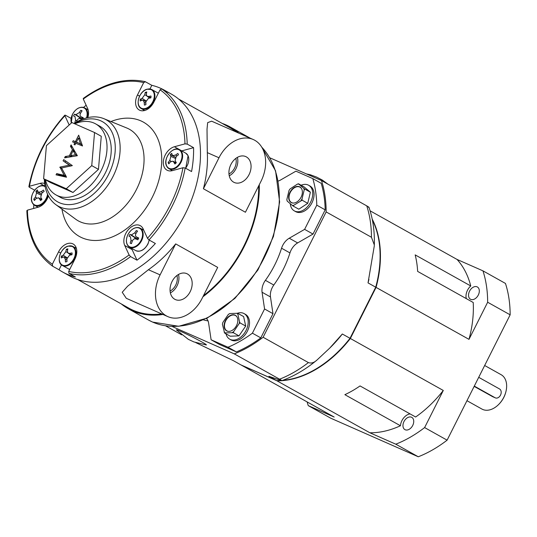 <?xml version="1.0" encoding="UTF-8"?>
<svg xmlns="http://www.w3.org/2000/svg" width="537" height="537" viewBox="0 0 537 537"><rect width="100%" height="100%" fill="white"/><g stroke="black" fill="none" stroke-linecap="round" stroke-linejoin="round"><path stroke-width="0.81" d="M222.593 323.408L222.405 324.301A11.405 7.746 119.2 0 1 222.613 323.328A11.405 7.746 119.2 0 1 222.848 322.469L228.265 314.528L229.735 313.561A11.405 7.746 -60.8 0 0 228.265 314.528M222.405 324.301L224.62 333.068L230.239 336.209L238.999 335.873L245.698 326.066L243.623 316.588L238.005 313.447L236.837 313.293A11.405 7.746 119.2 0 1 237.864 314.158L238.005 313.447M230.011 315.628A8.921 6.061 -60.8 0 0 224.157 324.919A8.921 6.061 -60.8 0 0 228.661 331.396A8.921 6.061 -60.8 0 0 231.937 330.51A8.921 6.061 -60.8 0 0 236.857 316.736A8.921 6.061 -60.8 0 0 230.011 315.628M224.62 333.068L225.117 332.846A11.405 7.746 119.2 0 1 224.083 331.98M225.117 332.846L233.38 332.732L238.999 335.873M233.38 332.732L233.682 331.611A11.405 7.746 119.2 0 1 232.212 332.578M233.682 331.611L239.106 323.67L240.079 322.925L245.698 326.066M240.079 322.925L239.542 321.838A11.405 7.746 119.2 0 1 239.106 323.67M239.542 321.838L237.864 314.158M236.837 313.293L229.735 313.561M237.166 313.333A14.674 9.968 119.2 0 1 244.093 313.595A14.674 9.968 119.2 0 1 247.779 325.69A14.674 9.968 119.2 0 1 238.515 338.632A14.674 9.968 119.2 0 1 229.769 339.203A14.674 9.968 119.2 0 1 226.01 333.846M236.931 316.85A8.787 5.974 -60.8 0 0 230.266 315.87A8.787 5.974 -60.8 0 0 224.506 324.939A8.787 5.974 -60.8 0 0 228.796 331.403M244.093 313.595L245.416 314.333A14.674 9.968 119.2 0 1 249.101 326.429A14.674 9.968 119.2 0 1 239.838 339.371A14.674 9.968 119.2 0 1 231.091 339.941L229.769 339.203M241.187 365.006A101.251 68.796 -60.8 0 0 241.247 365.073L334.168 417.041L308.245 405.616A119.852 81.429 119.2 0 1 307.137 401.924M395.789 444.193L369.859 432.768A101.251 68.796 -60.8 0 0 400.448 425.754L344.868 394.668A101.251 68.796 119.2 0 0 360.045 385.928L415.625 417.007A101.251 68.796 -60.8 0 0 443.287 390.459L424.619 427.58A119.852 81.429 119.2 0 1 395.789 444.193L418.283 456.772L330.745 418.202L308.245 405.616M241.247 365.073L276.938 380.8L369.859 432.768M276.938 380.8A101.251 68.796 -60.8 0 0 281.549 380.686M281.851 380.666A101.251 68.796 -60.8 0 0 350.359 338.491L376.061 287.389A101.251 68.796 -60.8 0 0 372.201 219.109M370.107 210.819L457.041 259.438L482.964 270.856L505.458 283.435A119.852 81.429 119.2 0 1 510.15 314.823L447.113 440.159A119.852 81.429 119.2 0 1 418.283 456.772M412.731 425.425A7.028 4.773 119.2 0 1 404.918 429.627A7.028 4.773 119.2 0 1 403.972 421.565A7.028 4.773 119.2 0 1 411.778 417.363A7.028 4.773 119.2 0 1 412.731 425.425M400.448 425.754A10.331 7.021 119.2 0 1 410.067 413.906M447.113 440.159L424.619 427.58M350.359 338.491L443.287 390.459M376.061 287.389L468.989 339.357A101.251 68.796 -60.8 0 0 473.218 302.485L417.645 271.407A101.251 68.796 119.2 0 0 415.175 254.887L470.748 285.966A101.251 68.796 -60.8 0 0 457.041 259.438M468.989 339.357L487.656 302.244L510.15 314.823M478.306 295.035A7.028 4.773 119.2 0 1 470.499 299.237A7.028 4.773 119.2 0 1 469.546 291.182A7.028 4.773 119.2 0 1 477.359 286.973A7.028 4.773 119.2 0 1 478.306 295.035M487.656 302.244A119.852 81.429 -60.8 0 0 482.964 270.856M282.59 380.397A101.251 68.796 -60.8 0 0 350.023 338.303L375.725 287.201A101.251 68.796 -60.8 0 0 372.356 219.881M195.763 342.613L233.219 360.582L240.912 364.885L276.602 380.612A101.251 68.796 -60.8 0 0 280.918 380.518M466.311 298.619A10.331 7.021 119.2 0 1 470.748 285.966M171.974 326.415L234.293 353.876A119.852 81.429 -60.8 0 0 263.123 337.263L308.413 362.589C311.259 363.596 314.132 362.723 317.038 359.978L329.752 348.097L342.331 334.001L350.023 338.303M368.939 279.394A101.251 68.796 119.2 0 1 368.906 279.515A101.251 68.796 119.2 0 1 368.033 282.898L375.725 287.201M368.033 282.898L374.235 246.248L374.316 244.932L371.45 237.253A119.852 81.429 -60.8 0 0 366.758 205.872C369.053 207.195 369.604 207.665 368.409 207.275M263.123 337.263L326.16 211.927L371.45 237.253M276.602 380.612L268.909 376.309L281.764 380.699C293.94 376.249 305.56 369.463 316.615 360.334L317.038 359.978M342.331 334.001A101.251 68.796 119.2 0 1 331.598 346.237L329.752 348.097M326.16 211.927A119.852 81.429 -60.8 0 0 321.468 180.546L269.749 157.757M321.468 180.546L366.758 205.872M281.234 380.605C282.428 380.995 281.878 380.525 279.582 379.203A119.852 81.429 -60.8 0 0 308.413 362.589M234.293 353.876L279.582 379.203M165.557 325.818L181.694 334.846M201.838 341.968A16.795 0.792 -153.3 0 0 184.829 333.276A16.795 0.792 -153.3 0 0 176.445 329.96L188.38 339.364L193.884 341.928L206.208 344.935A16.795 0.792 -153.3 0 0 201.838 341.968M505.968 391.446L505.867 391.842A18.634 12.66 119.2 0 1 503.82 397.38A18.634 12.66 119.2 0 1 499.001 404.119L498.712 404.415A19.681 13.371 -60.8 0 0 503.8 397.293A19.681 13.371 -60.8 0 0 505.968 391.446A19.681 13.371 -60.8 0 0 501.135 374.705L484.663 365.496M466.962 400.696L481.924 409.06A19.681 13.371 -60.8 0 0 498.712 404.415M492.557 396.621L474.158 386.385M474.299 386.103L495.148 397.763A4.92 3.605 113.8 0 0 495.369 397.877A4.92 3.605 113.8 0 0 500.585 394.977A4.92 3.605 113.8 0 0 499.564 388.983L478.715 377.323M34.073 199.871A7.041 4.786 119.2 0 1 33.791 199.146A31.354 21.923 -24.5 0 1 35.382 197.153L36.536 192.971A31.354 10.854 -135.4 0 1 35.959 191.279A7.041 4.786 119.2 0 1 37.355 189.964A31.354 8.626 49 0 0 37.966 191.628L38.449 192.226L41.208 191.696A31.354 21.923 -24.5 0 1 43.457 190.091A7.041 4.786 119.2 0 1 44.128 191.44A31.354 19.694 152.2 0 0 41.893 193.078L40.738 197.26A31.354 8.626 49 0 0 41.96 199.314A7.041 4.786 119.2 0 1 40.564 200.623A31.354 10.854 -135.4 0 1 39.308 198.603L38.463 197.804L36.066 198.536A31.354 19.694 152.2 0 0 34.455 200.502A7.041 4.786 119.2 0 1 34.073 199.871M40.725 193.723L35.959 191.279M35.012 199.791L33.791 199.146M86.142 105.245A104.185 70.783 -60.8 0 0 83.53 107.42M59.03 269.775A104.185 70.783 -60.8 0 0 62.742 272.078A104.185 70.783 -60.8 0 0 66.83 274.118A104.185 70.783 -60.8 0 0 75.381 276.978L68.998 273.407L68.702 271.427L74.918 259.062A13.123 8.914 -60.8 0 0 73.146 244.006A13.123 8.914 -60.8 0 0 58.56 251.86L52.344 264.217L52.639 266.198L59.03 269.775L61.5 264.862M33.831 204.778A104.185 70.783 -60.8 0 0 33.643 208.457M34.637 190.185L29.24 187.165L29.441 186.272L40.027 183.386A13.123 8.914 -60.8 0 1 44.638 183.506M71.099 118.395L65.42 115.22L64.917 115.737L69.179 124.993M145.413 81.738L143.694 82.591L137.479 94.955A13.123 8.914 -60.8 0 0 139.251 110.011A13.123 8.914 -60.8 0 0 153.83 102.164L160.053 89.8L161.771 88.947L168.155 92.518A104.185 70.783 -60.8 0 0 164.443 90.216A104.185 70.783 -60.8 0 0 160.348 88.175A104.185 70.783 -60.8 0 0 151.803 85.309L145.198 81.658C125.249 77.409 104.601 83.007 83.255 98.439M62.742 272.078L69.629 275.931A104.185 70.783 -60.8 0 0 73.723 277.971A104.185 70.783 -60.8 0 0 183.876 216.599A104.185 70.783 -60.8 0 0 171.337 94.069L164.443 90.216M65.42 115.22L64.917 115.737A102.607 69.716 -60.8 0 0 29.441 186.272M87.82 117.596A13.123 8.914 -60.8 0 0 87.665 108.541L83.295 99.063L83.799 98.54M185.178 167.98L191.561 171.551A104.185 70.783 -60.8 0 0 193.582 147.668L187.198 144.097L184.976 143.862L174.391 146.749A13.123 8.914 -60.8 0 0 164.074 157.851A13.123 8.914 -60.8 0 0 166.973 170.148A13.123 8.914 -60.8 0 0 167.49 170.404A13.123 8.914 -60.8 0 0 172.37 170.638L182.956 167.745L185.178 167.98A104.185 70.783 119.2 0 1 148.991 239.932L147.48 238.28L143.111 228.802A13.123 8.914 -60.8 0 0 140.325 225.694A13.123 8.914 -60.8 0 0 127.799 230.299A13.123 8.914 -60.8 0 0 124.732 245.483L129.102 254.961L130.612 256.605A104.185 70.783 119.2 0 1 68.998 273.407M131.652 248.322A13.123 8.914 -60.8 0 0 132.129 249.618L136.995 260.177A104.185 70.783 -60.8 0 0 155.374 243.503L148.991 239.932M136.995 260.177L130.612 256.605M64.856 115.14C46.182 136.036 34.187 159.878 28.877 186.681L29.24 187.165M26.85 210.618C27.743 235.918 36.315 254.431 52.572 266.157L52.639 266.198M27.212 211.048L27.421 210.155L38.006 207.269A13.123 8.914 -60.8 0 0 48.397 195.911M76.073 247.45A13.123 8.914 -60.8 0 0 75.073 247.671M151.803 85.309L149.971 88.947M143.386 109.736A13.123 8.914 -60.8 0 0 143.715 110.703M193.582 147.668L181.781 150.884A13.123 8.914 -60.8 0 0 181.714 150.904M171.108 169.873A13.123 8.914 -60.8 0 0 171.437 170.84M143.265 229.131A13.123 8.914 -60.8 0 0 142.258 229.359M161.724 313.923A103.399 70.253 119.2 0 1 132.894 310.158A103.399 70.253 119.2 0 1 128.833 308.137L77.596 279.482M207.302 152.629L207.013 129.269L207.665 122.617L211.645 121.187L253.222 139.513A32.804 24.017 113.8 0 0 218.989 157.777L203.409 188.755A103.399 70.253 -60.8 0 0 207.302 152.629L218.989 157.777M253.222 139.513A32.804 24.017 113.8 0 1 261.002 181.278L245.422 212.249L203.409 188.755M126.302 298.317L122.221 292.276L127.551 286.275L148.407 269.722A103.399 70.253 -60.8 0 0 175.68 243.899L217.693 267.392L202.113 298.371A32.804 24.017 113.8 0 1 167.88 316.635L126.302 298.317M178.532 98.996L229.769 127.652A103.399 70.253 119.2 0 1 236.327 132.062M258.706 185.842A103.399 70.253 119.2 0 1 203.503 295.598M222.19 123.409A104.185 70.783 119.2 0 1 226.064 124.926A104.185 70.783 119.2 0 1 230.151 126.96A104.185 70.783 119.2 0 1 238.844 133.176M259.297 184.668A104.185 70.783 119.2 0 1 202.912 296.773M162.959 314.467A104.185 70.783 119.2 0 1 132.545 310.863A104.185 70.783 119.2 0 1 128.45 308.822A104.185 70.783 119.2 0 1 121.255 303.895M249.067 174.599A14.163 10.371 113.8 0 0 245.402 156.442A14.163 10.371 113.8 0 0 230.923 164.456A14.163 10.371 113.8 0 0 233.984 182.352A14.163 10.371 113.8 0 0 249.067 174.599M190.179 291.692A14.163 10.371 113.8 0 0 186.507 273.528A14.163 10.371 113.8 0 0 172.035 281.549A14.163 10.371 113.8 0 0 175.096 299.438A14.163 10.371 113.8 0 0 190.179 291.692M175.68 243.899L160.1 274.87A32.804 24.017 113.8 0 0 167.88 316.635M74.052 123.497A49.391 33.556 119.2 0 1 103.782 118.65A49.391 33.556 119.2 0 1 104.393 118.912A49.391 33.556 119.2 0 1 113.005 176.545A49.391 33.556 119.2 0 1 60.057 207.054A49.391 33.556 119.2 0 1 55.734 204.557A49.391 33.556 119.2 0 1 44.309 179.13M229.259 175.794A13.553 9.921 113.8 0 0 235.918 168.759A13.553 9.921 113.8 0 0 237.374 157.375M170.37 292.887A13.553 9.921 113.8 0 0 177.029 285.852A13.553 9.921 113.8 0 0 178.485 274.467M44.913 179.465A45.927 31.206 -60.8 0 0 59.392 202.724A45.927 31.206 -60.8 0 0 108.628 174.35A45.927 31.206 -60.8 0 0 100.614 120.758A45.927 31.206 -60.8 0 0 74.562 123.718M228.977 173.981A11.492 8.417 113.8 0 0 234.602 168.021A11.492 8.417 113.8 0 0 235.844 158.395M170.088 291.067A11.492 8.417 113.8 0 0 175.706 285.113A11.492 8.417 113.8 0 0 176.955 275.488M74.791 123.819A40.678 27.635 119.2 0 1 94.062 123.094A40.678 27.635 119.2 0 1 95.66 123.893L99.862 126.242A40.678 27.635 119.2 0 1 104.755 174.075A40.678 27.635 119.2 0 1 61.748 198.039A40.678 27.635 119.2 0 1 60.151 197.24L55.949 194.891A40.678 27.635 119.2 0 1 45.464 179.774M95.66 123.893A40.678 27.635 119.2 0 1 100.553 171.726A40.678 27.635 119.2 0 1 57.546 195.69A40.678 27.635 119.2 0 1 55.949 194.891M98.466 169.377L101.271 136.284L94.546 132.525L71.884 122.537L46.417 145.648L43.618 178.74L50.337 182.499L73.005 192.488L98.466 169.377L91.746 165.618L94.546 132.525M43.618 178.74L66.279 188.729L91.746 165.618M66.279 188.729L73.005 192.488M71.106 144.883L77.301 155.743L64.588 157.844L65.259 156.515L69.333 155.844L72.448 149.648L70.434 146.225L71.106 144.883M75.422 141.654L78.684 135.17L82.517 145.97L75.784 143.312L74.992 144.889L74.012 144.453L74.804 142.876L72.602 141.909L73.22 140.681L77.489 142.688M69.313 165.168L63.091 160.832L63.708 159.596L72.341 165.604L61.587 167.974L66.501 177.223L56.043 174.834L56.667 173.605L64.185 175.317L59.943 167.088L69.313 165.168L70.904 166.061M58.365 175.364L58.681 174.733L56.667 173.605M58.681 174.733L66.205 176.445L64.185 175.317M66.205 176.445L61.822 168.49L59.802 167.363M66.944 157.455L65.259 156.515M71.018 156.784L69.333 155.844M70.965 166.047L63.091 160.832M61.621 168.027L59.943 167.088M65.105 161.959L65.621 160.932M74.724 142.842L75.24 141.808L73.22 140.681M75.24 141.808L77.442 142.782M74.173 151.353L74.468 150.776L72.448 149.648M74.468 150.776L72.455 147.353L70.434 146.225M71.481 156.71L71.723 156.233M75.737 143.399L74.804 142.876M79.536 138.62L79.751 138.184M82.094 144.775L80.543 143.909L78.449 138.009L76.402 142.083L82.114 144.842M77.341 155.67L75.106 151.87L73.092 150.743L70.636 155.629L75.495 154.824L73.092 150.743M80 138.875L78.449 138.009M76.402 142.083L80.543 143.909M77.174 155.764L75.495 154.824M72.32 156.569L70.636 155.629M138.318 238.911A7.041 4.786 119.2 0 1 137.834 239.797A31.354 0.852 -156.3 0 0 135.747 238.931C134.304 238.535 133.176 239.213 132.37 240.965A31.354 21.775 112.4 0 0 131.464 243.63A7.041 4.786 119.2 0 1 130.632 243.368A7.041 4.786 119.2 0 1 130.189 243.113A31.354 24.004 -68.4 0 1 131.062 240.435L130.437 236.783A31.354 0.852 -156.3 0 0 129.014 236.233A7.041 4.786 119.2 0 1 129.894 234.427A31.354 3.081 28.1 0 1 131.337 234.931L134.72 232.897A31.354 24.004 -68.4 0 1 136.264 230.595A7.041 4.786 119.2 0 1 137.499 231.085A7.041 4.786 119.2 0 1 137.539 231.111A31.354 21.775 112.4 0 0 136.022 233.427C135.17 235.105 135.378 236.327 136.646 237.079A31.354 3.081 28.1 0 1 138.714 237.992A7.041 4.786 119.2 0 1 138.318 238.911M138.566 238.368L136.358 236.924L138.573 238.341M134.673 238.77A6.619 4.497 119.2 0 1 135.149 237.81L129.894 234.427M135.149 237.81L136.66 238.421A3.618 2.457 -60.8 0 0 138.439 238.287M137.398 231.313L136.264 230.595M131.068 243.536L130.189 243.113M66.252 261.808A7.041 4.786 119.2 0 1 65.487 261.969A31.354 19.956 -108.6 0 1 65.313 259.284L64.239 257.149L63.084 257.142A31.354 12.036 -178.3 0 0 61.285 257.928A7.041 4.786 119.2 0 1 61.406 256.102A31.354 14.264 6.1 0 1 63.212 255.27L65.823 251.685A31.354 19.956 -108.6 0 1 66.333 249.343A7.041 4.786 119.2 0 1 67.877 248.886A31.354 17.728 75.4 0 0 67.407 251.209L68.092 253.128L69.642 253.357A31.354 14.264 6.1 0 1 72.079 252.927A7.041 4.786 119.2 0 1 71.958 254.753A31.354 12.036 -178.3 0 0 69.515 255.229L66.897 258.814A31.354 17.728 75.4 0 0 67.031 261.512A7.041 4.786 119.2 0 1 66.252 261.808M67.615 250.081L66.333 249.343M63.138 257.122L61.406 256.102M146.024 92.149A7.041 4.786 119.2 0 1 146.789 91.988A31.354 17.728 75.4 0 0 146.319 94.311L147.004 96.23L148.554 96.452A31.354 14.264 6.1 0 1 150.998 96.029A7.041 4.786 119.2 0 1 150.87 97.855A31.354 12.036 -178.3 0 0 148.427 98.325L145.809 101.916A31.354 17.728 75.4 0 0 145.943 104.608A7.041 4.786 119.2 0 1 144.399 105.071A31.354 19.956 -108.6 0 1 144.225 102.386L143.151 100.244L141.996 100.238A31.354 12.036 -178.3 0 0 140.197 101.023A7.041 4.786 119.2 0 1 140.318 99.197A31.354 14.264 6.1 0 1 142.124 98.365L144.742 94.78A31.354 19.956 -108.6 0 1 145.252 92.445A7.041 4.786 119.2 0 1 146.024 92.149M142.05 100.218L140.318 99.197M146.527 93.176L145.252 92.445M74.912 122.953A7.041 4.786 119.2 0 1 74.744 122.845A31.354 24.004 -68.4 0 1 75.61 120.167L74.985 116.522A31.354 0.852 -156.3 0 0 73.569 115.965A7.041 4.786 119.2 0 1 73.958 115.046A7.041 4.786 119.2 0 1 74.442 114.159A31.354 3.081 28.1 0 1 75.885 114.663L79.268 112.629A31.354 24.004 -68.4 0 1 80.812 110.327A7.041 4.786 119.2 0 1 82.054 110.817A7.041 4.786 119.2 0 1 82.087 110.844A31.354 21.775 112.4 0 0 80.577 113.159C79.718 114.837 79.926 116.059 81.201 116.811A31.354 3.081 28.1 0 1 83.262 117.724A7.041 4.786 119.2 0 1 82.611 119.14M83.114 118.1L80.912 116.657L83.128 118.073M82.013 119.375A31.354 0.852 -156.3 0 0 80.302 118.664C78.858 118.268 77.731 118.945 76.919 120.697A31.354 21.775 112.4 0 0 76.435 122.053M81.946 111.045L80.812 110.327M79.228 118.502A6.619 4.497 119.2 0 1 79.429 118.059A6.619 4.497 119.2 0 1 79.698 117.543L74.442 114.159M79.698 117.543L81.215 118.153A3.618 2.457 -60.8 0 0 82.993 118.019M178.203 154.085A7.041 4.786 119.2 0 1 178.485 154.804A31.354 19.694 152.2 0 0 176.25 156.448L175.102 160.623A31.354 8.626 49 0 0 176.317 162.677A7.041 4.786 119.2 0 1 174.921 163.986A31.354 10.854 -135.4 0 1 173.666 161.966L172.827 161.167L170.43 161.905A31.354 19.694 152.2 0 0 168.819 163.866A7.041 4.786 119.2 0 1 168.155 162.516A31.354 21.923 -24.5 0 1 169.746 160.516L170.894 156.341A31.354 10.854 -135.4 0 1 170.323 154.643A7.041 4.786 119.2 0 1 171.719 153.334A31.354 8.626 49 0 0 172.33 154.992L172.813 155.596L175.572 155.059A31.354 21.923 -24.5 0 1 177.821 153.454A7.041 4.786 119.2 0 1 178.203 154.085M169.37 163.161L168.155 162.516M175.089 157.086L170.323 154.643M292.256 205.369L293.189 206.06L293.699 205.315A11.405 7.746 119.2 0 1 292.256 205.369L287.188 201.093L286.852 199.529A11.405 7.746 -60.8 0 0 287.188 201.093M293.189 206.06L298.807 209.202L307.735 203.342L310.399 192.212L304.143 186.93L298.525 183.788L297.344 184.157A11.405 7.746 119.2 0 1 298.787 184.104L298.525 183.788M293.699 205.315L302.116 200.2L307.735 203.342M288.738 198.482A8.921 6.061 -60.8 0 0 293.202 203.067A8.921 6.061 -60.8 0 0 302.304 190.991A8.921 6.061 -60.8 0 0 301.405 188.4A8.921 6.061 -60.8 0 0 293.236 188.178A8.921 6.061 -60.8 0 0 288.738 198.482M302.116 200.2L302.029 198.952A11.405 7.746 119.2 0 1 300.928 200.57M302.029 198.952L304.19 189.937L304.781 189.071L310.399 192.212M304.781 189.071L303.855 188.38A11.405 7.746 119.2 0 1 304.19 189.937M303.855 188.38L298.787 184.104M297.344 184.157L290.114 188.903A11.405 7.746 119.2 0 0 289.013 190.514L286.852 199.529M301.109 185.238A14.674 9.968 119.2 0 1 308.634 185.258A14.674 9.968 119.2 0 1 312.635 191.904A14.674 9.968 119.2 0 1 306.989 207.235A14.674 9.968 119.2 0 1 294.316 210.873A14.674 9.968 119.2 0 1 290.322 204.228A14.674 9.968 119.2 0 1 290.262 203.684M301.479 188.514A8.787 5.974 -60.8 0 0 293.437 188.467A8.787 5.974 -60.8 0 0 289.074 198.556A8.787 5.974 -60.8 0 0 293.343 203.067M308.634 185.258L309.963 186.003A14.674 9.968 119.2 0 1 313.957 192.642A14.674 9.968 119.2 0 1 308.319 207.98A14.674 9.968 119.2 0 1 295.639 211.612L294.316 210.873M313.017 234.065L304.613 229.366L316.783 205.161A118.617 80.59 119.2 0 0 312.816 178.62L321.22 183.318A118.617 80.59 119.2 0 1 325.187 209.86L313.017 234.065L297.646 242.919A13.123 8.914 -60.8 0 0 291.088 250.141A13.123 8.914 -60.8 0 0 289.96 252.914A78.731 53.492 119.2 0 1 273.803 285.033A13.123 8.914 -60.8 0 0 272.246 287.61A13.123 8.914 -60.8 0 0 270.473 296.948L272.977 313.675L260.801 337.874A118.617 80.59 119.2 0 1 236.414 351.93L219.512 344.479L211.108 339.78L208.611 323.052A13.123 8.914 -60.8 0 0 206.49 318.428M211.108 339.78L228.01 347.231L236.414 351.93M260.801 337.874L252.403 333.175A118.617 80.59 119.2 0 1 228.01 347.231M252.403 333.175L264.573 308.976L262.069 292.249A13.123 8.914 -60.8 0 1 263.842 282.912A13.123 8.914 -60.8 0 1 265.406 280.334A78.731 53.492 119.2 0 0 281.556 248.215A13.123 8.914 -60.8 0 1 282.684 245.443A13.123 8.914 -60.8 0 1 289.248 238.22L304.613 229.366M312.816 178.62L295.914 171.169L280.542 180.023A13.123 8.914 -60.8 0 1 278.153 181.07M208.047 320.898A78.731 53.492 119.2 0 1 203.395 319.857M272.977 313.675L264.573 308.976M316.783 205.161L325.187 209.86M495.148 397.763L492.093 396.413M45.175 186.755A10.518 7.142 -60.8 0 0 34.865 189.97A10.518 7.142 -60.8 0 0 32.314 202.489A10.518 7.142 -60.8 0 0 40.684 204.456A10.518 7.142 -60.8 0 0 47.558 194.199M47.994 195.126A10.868 7.384 119.2 0 1 34.623 205.315A10.868 7.384 119.2 0 1 32.388 202.892M39.57 186.366A10.868 7.384 119.2 0 1 45.074 186.272M41.604 199.704L39.308 198.603M40.59 194.918L36.536 192.971M36.738 197.958L35.382 197.153M42.611 192.528L41.208 191.696M161.771 88.947A104.185 70.783 119.2 0 1 187.198 144.097M60.668 253.034L58.56 251.86M45.061 186.198L40.027 183.386M27.421 210.155A102.607 69.716 -60.8 0 0 52.344 264.217M139.58 96.13L137.479 94.955M143.694 82.591A102.607 69.716 -60.8 0 0 83.295 99.063M68.702 271.427A102.607 69.716 -60.8 0 0 129.102 254.961M147.48 238.28A102.607 69.716 -60.8 0 0 182.956 167.745M184.976 143.862A102.607 69.716 -60.8 0 0 160.053 89.8M110.924 121.557A65.521 44.517 119.2 0 1 140.835 120.852A65.521 44.517 119.2 0 1 152.266 197.307A65.521 44.517 119.2 0 1 82.027 237.784A65.521 44.517 119.2 0 1 61.956 209.121M181.781 150.884L174.391 146.749M132.129 249.618L124.732 245.483M55.734 204.557L75.663 219.197A52.451 35.637 -60.8 0 0 80.248 221.848A52.451 35.637 -60.8 0 0 136.479 189.447A52.451 35.637 -60.8 0 0 127.329 128.236A52.451 35.637 -60.8 0 0 126.678 127.96L103.782 118.65M160.1 274.87L148.407 269.722M128.45 308.822L148.447 320.005A104.185 70.783 -60.8 0 0 152.542 322.046A104.185 70.783 -60.8 0 0 257.304 270.017A104.185 70.783 -60.8 0 0 261.774 147.198M141.164 240.167A10.518 7.142 -60.8 0 0 139.09 228.03A10.518 7.142 -60.8 0 0 127.86 234.783A10.518 7.142 -60.8 0 0 129.934 246.919A10.518 7.142 -60.8 0 0 141.164 240.167M134.478 228.185A10.868 7.384 119.2 0 1 140.13 228.171A10.868 7.384 119.2 0 1 141.701 240.428A10.868 7.384 119.2 0 1 129.524 247.134A10.868 7.384 119.2 0 1 126.578 242.308M143.748 230.192L140.13 228.171C135.458 226.473 131.357 228.675 127.819 234.776C125.45 240.442 126.02 244.557 129.524 247.134L135.68 250.571A10.868 7.384 -60.8 0 0 147.856 243.872A10.868 7.384 -60.8 0 0 149.125 240.005M136.66 238.421L131.337 234.931M135.942 233.575L134.72 232.897M132.31 241.126L131.062 240.435M66.689 265.312A10.518 7.142 -60.8 0 0 75.381 253.397A10.518 7.142 -60.8 0 0 67.971 246.268A10.518 7.142 -60.8 0 0 59.278 258.183A10.518 7.142 -60.8 0 0 66.689 265.312M68.313 246.134A10.868 7.384 119.2 0 1 72.951 246.49A10.868 7.384 119.2 0 1 75.388 256.558A10.868 7.384 119.2 0 1 66.991 265.808A10.868 7.384 119.2 0 1 62.346 265.453A10.868 7.384 119.2 0 1 59.399 260.626M76.408 248.416L72.951 246.49L68.125 246.1C60.292 247.94 55.855 262.452 62.346 265.453L68.494 268.889A10.868 7.384 -60.8 0 0 69.729 269.379M66.944 260.116L65.313 259.284M71.864 254.773L69.642 253.357M67.051 257.713L63.212 255.27M67.588 252.578L65.823 251.685M146.883 89.37A10.518 7.142 -60.8 0 0 138.197 101.285A10.518 7.142 -60.8 0 0 145.608 108.414A10.518 7.142 -60.8 0 0 154.294 96.499A10.518 7.142 -60.8 0 0 146.883 89.37M147.225 89.229A10.868 7.384 119.2 0 1 151.864 89.585A10.868 7.384 119.2 0 1 154.3 99.66A10.868 7.384 119.2 0 1 145.903 108.904A10.868 7.384 119.2 0 1 141.258 108.548A10.868 7.384 119.2 0 1 138.311 103.722M145.963 100.808L142.124 98.365M146.5 95.68L144.742 94.78M145.856 103.211L144.225 102.386M150.776 97.868L148.554 96.452M86.517 117.905A10.518 7.142 -60.8 0 0 82.933 107.534A10.518 7.142 -60.8 0 0 72.414 114.515A10.518 7.142 -60.8 0 0 71.367 123.007M71.327 123.04A10.868 7.384 119.2 0 1 71.132 122.04M79.033 107.917A10.868 7.384 119.2 0 1 84.685 107.903A10.868 7.384 119.2 0 1 87.189 117.737M76.858 120.859L75.61 120.167M80.49 113.307L79.268 112.629M81.215 118.153L75.885 114.663M181.264 152.193A10.518 7.142 -60.8 0 0 170.498 151.971A10.518 7.142 -60.8 0 0 166.678 165.859A10.518 7.142 -60.8 0 0 177.438 166.074A10.518 7.142 -60.8 0 0 181.264 152.193M173.934 149.736A10.868 7.384 119.2 0 1 179.586 149.716A10.868 7.384 119.2 0 1 181.821 152.139A10.868 7.384 119.2 0 1 179.425 164.778A10.868 7.384 119.2 0 1 168.98 168.685A10.868 7.384 119.2 0 1 166.752 166.262M185.58 168.209A10.868 7.384 -60.8 0 0 187.97 155.582A10.868 7.384 -60.8 0 0 185.742 153.159L179.586 149.716C173.082 145.373 162.483 158.972 166.645 166.155L168.98 168.685L172.437 170.618M176.968 155.898L175.572 155.059M171.102 161.328L169.746 160.516M174.955 158.281L170.894 156.341M175.968 163.067L173.666 161.966M270.473 296.948L262.069 292.249M297.646 242.919L289.248 238.22M207.054 319.092L206.154 318.589M273.803 285.033L265.406 280.334M289.96 252.914L281.556 248.215M374.316 244.932C374.725 231.4 372.94 218.861 368.966 207.309M306.385 173.901L310.265 174.74L316.595 177.082L322.294 180.049L328.013 184.204M495.369 397.877L492.322 396.528M45.229 186.352C38.718 182.009 28.125 195.602 32.28 202.785L34.623 205.315L38.073 207.248M38.463 197.804L41.879 199.402M38.449 192.226L41.074 193.951M230.151 126.96L250.155 138.15M261.68 147.051L275.562 170.806L279.629 201.912L273.467 236.434L257.894 270.017L234.897 298.411L207.363 317.998L178.734 326.281L152.615 322.086L148.447 320.005M135.68 250.571C140.352 252.276 144.453 250.067 147.99 243.966L149.259 240.086M68.092 253.128L70.864 254.954M64.239 257.149L66.91 258.404M69.723 269.393L68.494 268.889M158.019 93.022L151.864 89.585L147.044 89.202C139.211 91.042 134.767 105.547 141.258 108.548L144.715 110.481M143.151 100.244L145.829 101.5M147.004 96.23L149.783 98.049M88.142 109.837L84.685 107.903C80.013 106.205 75.905 108.407 72.367 114.509L71.267 123.101M185.728 168.289L188.078 155.69L185.742 153.159M172.813 155.596L175.438 157.314M172.827 161.167L176.243 162.771"/></g></svg>

